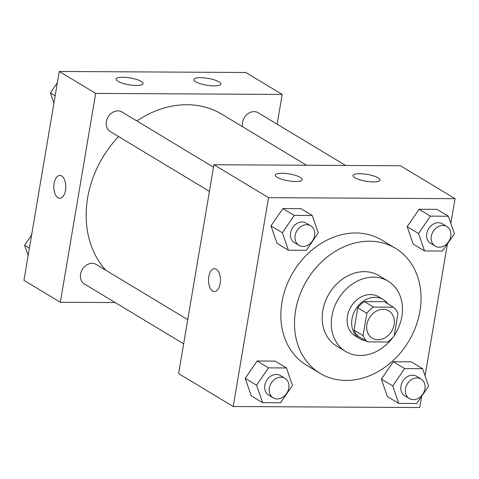 <?xml version="1.0" encoding="UTF-8"?>
<svg xmlns="http://www.w3.org/2000/svg" width="479" height="479" viewBox="0 0 479 479"><rect width="100%" height="100%" fill="white"/><g stroke="black" fill="none" stroke-linecap="round" stroke-linejoin="round"><path stroke-width="0.72" d="M366.92 324.469A15.969 12.981 -58.9 0 1 388.768 310.871A15.969 12.981 -58.9 0 1 391.636 331.246A15.969 12.981 -58.9 0 1 372.273 338.216A15.969 12.981 -58.9 0 1 366.92 324.469M367.609 341.892L387.547 342A21.681 17.627 -58.9 0 0 394.175 335.791L397.953 313.464A21.681 17.627 -58.9 0 0 393.433 307.195L373.494 307.087A21.681 17.627 -58.9 0 0 366.866 313.296L363.088 335.623A21.681 17.627 -58.9 0 0 367.609 341.892L358.508 336.408A21.681 17.627 -58.9 0 1 353.993 330.133L363.088 335.623M393.433 307.195L384.338 301.704L364.399 301.596L373.494 307.087M353.993 330.133L357.765 307.811L366.866 313.296M357.765 307.811A21.681 17.627 -58.9 0 1 364.399 301.596M387.798 303.794A22.812 18.549 121.1 0 0 383.2 299.525A22.812 18.549 121.1 0 0 375.105 297.303A22.812 18.549 121.1 0 0 353.31 314.086A22.812 18.549 121.1 0 0 359.645 338.593A22.812 18.549 121.1 0 0 365.561 340.659M359.645 338.593L355.095 335.845A22.812 18.549 -58.9 0 1 347.443 316.206A22.812 18.549 -58.9 0 1 370.554 294.555A22.812 18.549 -58.9 0 1 378.655 296.776L383.2 299.525M394.223 335.504A41.062 33.386 121.1 0 0 388.08 281.149A41.062 33.386 121.1 0 0 373.494 277.155A41.062 33.386 121.1 0 0 334.27 307.374A41.062 33.386 121.1 0 0 345.67 351.472A41.062 33.386 121.1 0 0 392.99 337.27M388.08 281.149L378.979 275.664A41.062 33.386 121.1 0 0 364.399 271.665A41.062 33.386 121.1 0 0 325.169 301.884A41.062 33.386 121.1 0 0 336.569 345.988L345.67 351.472M369.549 241.206A73 59.348 121.1 0 0 299.812 294.932A73 59.348 121.1 0 0 320.08 373.339A73 59.348 121.1 0 0 408.599 341.479A73 59.348 121.1 0 0 395.474 248.32A73 59.348 121.1 0 0 369.549 241.206M320.08 373.339L306.434 365.106A73 59.348 -58.9 0 1 281.957 302.255A73 59.348 -58.9 0 1 355.903 232.98A73 59.348 -58.9 0 1 381.823 240.087L395.474 248.32M450.865 223.406L455.05 198.677L268.533 197.659L233.207 406.515L419.724 407.533L421.61 396.384M425.083 375.871L447.398 243.919M312.236 215.496L300.86 208.64L282.915 208.539L270.994 225.896L277.024 243.35L288.4 250.206L306.344 250.307L318.266 232.95L312.236 215.496L294.286 215.4L282.37 232.752L288.4 250.206M448.392 216.239L437.022 209.377L419.071 209.281L407.156 226.639L413.185 244.092L424.556 250.948L442.506 251.05L454.421 233.692L448.392 216.239L430.441 216.143L418.526 233.495L424.556 250.948M422.604 368.704L411.233 361.843L393.283 361.747L381.368 379.105L387.397 396.558L398.767 403.414L416.718 403.51L428.633 386.158L422.604 368.704L404.659 368.602L392.738 385.96L398.767 403.414M286.448 367.962L275.072 361.1L257.127 361.004L245.206 378.362L251.236 395.816L262.612 402.671L280.556 402.767L292.477 385.415L286.448 367.962L268.497 367.86L256.582 385.218L262.612 402.671M268.533 197.659L213.945 164.74L400.462 165.758L455.05 198.677M213.945 164.74L178.619 373.596L233.207 406.515M216.316 269.264A11.406 5.976 90.3 0 1 220.376 281.892A11.406 5.976 90.3 0 1 214.412 291.549A11.406 5.976 90.3 0 1 208.503 280.107A11.406 5.976 90.3 0 1 214.538 268.737A11.406 5.976 90.3 0 1 216.316 269.264M214.544 268.737A11.406 5.976 -89.7 0 0 208.509 280.107A11.406 5.976 -89.7 0 0 214.418 291.549M359.705 173.691A13.687 3.473 -170.4 0 1 373.5 175.889A13.687 3.473 -170.4 0 1 380.027 180.086A13.687 3.473 -170.4 0 1 365.95 181.23A13.687 3.473 -170.4 0 1 353.035 175.524A13.687 3.473 -170.4 0 1 359.705 173.691M281.993 173.266A13.687 3.473 -170.4 0 1 295.783 175.47A13.687 3.473 -170.4 0 1 302.309 179.667A13.687 3.473 -170.4 0 1 288.238 180.805A13.687 3.473 -170.4 0 1 275.317 175.098A13.687 3.473 -170.4 0 1 281.993 173.266M105.781 270.234A98.183 79.825 -58.9 0 1 87.639 197.893A98.183 79.825 -58.9 0 1 118.558 136.563M136.88 120.971A98.183 79.825 -58.9 0 1 221.969 114.277L306.488 165.243M187.738 319.661L96.183 264.444A11.406 9.275 121.1 0 0 82.352 269.42A11.406 9.275 121.1 0 0 84.4 283.981L183.655 343.832M242.578 126.707A11.406 9.275 -58.9 0 1 242.524 122.438A11.406 9.275 -58.9 0 1 258.127 112.721L345.575 165.459M209.437 191.366L110.188 131.515A11.406 9.275 -58.9 0 1 106.362 121.696A11.406 9.275 -58.9 0 1 121.971 111.978L213.526 167.195M95.668 93.411L282.185 94.429L245.793 72.485L59.276 71.467L95.668 93.411L60.342 302.267L115.229 302.566M277.149 124.193L282.185 94.429M218.969 81.855A13.687 3.473 -170.4 0 1 220.807 84.07A13.687 3.473 -170.4 0 1 206.736 85.214A13.687 3.473 -170.4 0 1 193.821 79.508A13.687 3.473 -170.4 0 1 200.491 77.676A13.687 3.473 -170.4 0 1 218.969 81.855M117.942 81.304A13.687 3.473 -170.4 0 1 116.104 79.083A13.687 3.473 -170.4 0 1 122.774 77.251A13.687 3.473 -170.4 0 1 136.569 79.454A13.687 3.473 -170.4 0 1 143.095 83.645A13.687 3.473 -170.4 0 1 132.851 85.298A13.687 3.473 -170.4 0 1 117.942 81.304M59.276 71.467L23.95 280.323L60.342 302.267M59.875 175.464A11.406 5.976 -89.7 0 0 54.127 183.439A11.406 5.976 90.3 0 1 59.869 175.464A11.406 5.976 90.3 0 1 65.785 186.9A11.406 5.976 90.3 0 1 59.749 198.276A11.406 5.976 90.3 0 1 54.121 183.439A11.406 5.976 -89.7 0 0 59.749 198.276M31.602 235.081L24.579 245.308L28.135 255.594M24.579 245.308L29.381 248.206M57.39 82.616L50.367 92.842L53.917 103.129M50.367 92.842L55.169 95.74M273.186 397.827L268.635 395.085A11.406 9.275 -58.9 0 1 264.815 385.266A11.406 9.275 -58.9 0 1 280.419 375.548L284.969 378.29A11.406 9.275 -58.9 0 1 287.017 392.846A11.406 9.275 -58.9 0 1 273.186 397.827A11.406 9.275 -58.9 0 1 269.366 388.008A11.406 9.275 -58.9 0 1 284.969 378.29M275.072 361.1L257.127 361.004L268.497 367.86M257.127 361.004L245.206 378.362L256.582 385.218M245.206 378.362L251.236 395.816M409.347 398.57L404.797 395.828A11.406 9.275 -58.9 0 1 400.971 386.008A11.406 9.275 -58.9 0 1 416.574 376.29L421.125 379.033A11.406 9.275 -58.9 0 1 423.179 393.588A11.406 9.275 -58.9 0 1 409.347 398.57A11.406 9.275 -58.9 0 1 405.521 388.75A11.406 9.275 -58.9 0 1 421.125 379.033M411.233 361.843L393.283 361.747L404.659 368.602M393.283 361.747L381.368 379.105L392.738 385.96M381.368 379.105L387.397 396.558M298.974 245.362L294.423 242.619A11.406 9.275 -58.9 0 1 290.603 232.8A11.406 9.275 -58.9 0 1 306.207 223.082L310.757 225.831A11.406 9.275 -58.9 0 1 312.805 240.386A11.406 9.275 -58.9 0 1 298.974 245.362A11.406 9.275 -58.9 0 1 295.148 235.542A11.406 9.275 -58.9 0 1 310.757 225.831M300.86 208.64L282.915 208.539L294.286 215.4M282.915 208.539L270.994 225.896L282.37 232.752M270.994 225.896L277.024 243.35M435.136 246.104L430.585 243.362A11.406 9.275 -58.9 0 1 426.759 233.542A11.406 9.275 -58.9 0 1 442.362 223.825L446.913 226.573A11.406 9.275 -58.9 0 1 448.967 241.129A11.406 9.275 -58.9 0 1 435.136 246.104A11.406 9.275 -58.9 0 1 431.31 236.285A11.406 9.275 -58.9 0 1 446.913 226.573M437.022 209.377L419.071 209.281L430.441 216.143M419.071 209.281L407.156 226.639L418.526 233.495M407.156 226.639L413.185 244.092"/></g></svg>
